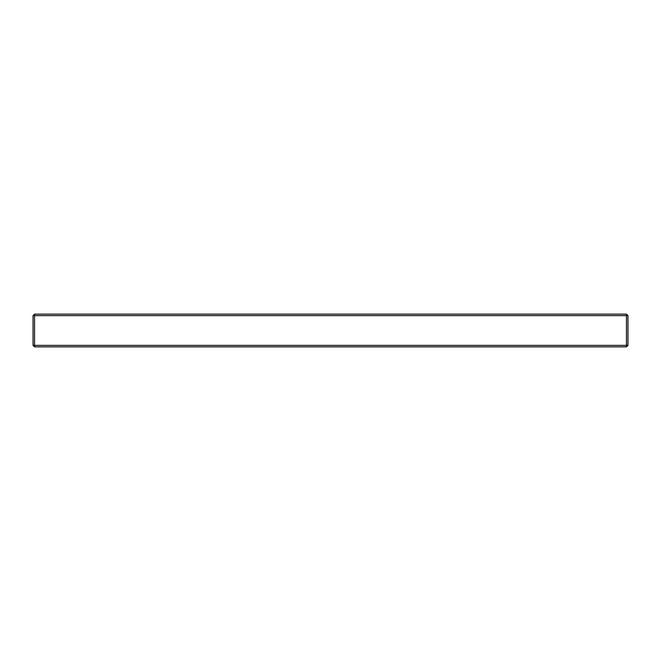 <?xml version="1.0" encoding="UTF-8"?>
<svg xmlns="http://www.w3.org/2000/svg" width="661" height="661" viewBox="0 0 661 661"><rect width="100%" height="100%" fill="white"/><g stroke="black" fill="none" stroke-linecap="round" stroke-linejoin="round"><path stroke-width="0.99" d="M34.537 314.14L626.463 314.14L627.95 315.627L627.95 345.373L626.463 346.86L34.537 346.86L34.537 345.373L626.463 345.373L626.463 315.627L34.537 315.627L34.537 345.373L33.05 345.373L33.05 315.627L34.537 315.627L34.537 314.14L33.05 315.627M626.463 346.86L626.463 345.373L627.95 345.373M626.463 314.14L626.463 315.627L627.95 315.627M33.05 345.373L34.537 346.86"/></g></svg>
